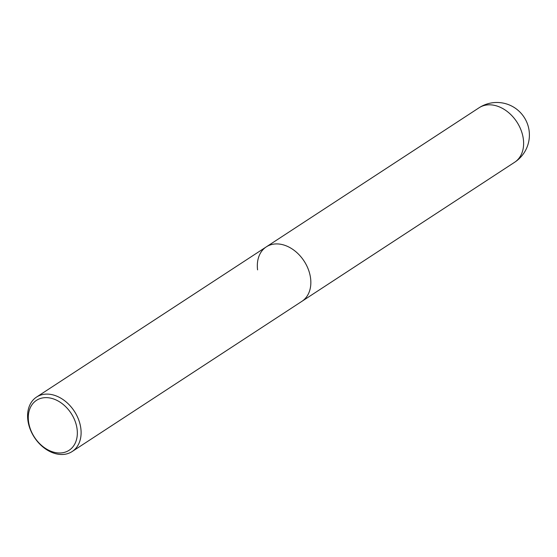 <?xml version="1.0" encoding="UTF-8"?>
<svg xmlns="http://www.w3.org/2000/svg" width="557" height="557" viewBox="0 0 557 557"><rect width="100%" height="100%" fill="white"/><g stroke="black" fill="none" stroke-linecap="round" stroke-linejoin="round"><path stroke-width="0.84" d="M27.85 420.055A32.536 23.874 -123.2 0 0 45.131 448.663A32.536 23.874 -123.2 0 0 72.152 451.532A32.536 23.874 -123.2 0 0 80.849 428.542A32.536 23.874 -123.2 0 0 63.568 399.933A32.536 23.874 -123.2 0 0 36.546 397.071A32.536 23.874 -123.2 0 0 27.85 420.055M257.585 269.867A32.536 23.874 56.8 0 1 266.288 246.876A32.536 23.874 56.8 0 1 293.309 249.745A32.536 23.874 56.8 0 1 310.59 278.354A32.536 23.874 56.8 0 1 301.887 301.344L514.668 162.24A32.536 32.536 0 0 0 529.15 130.992A32.536 32.536 0 0 0 479.062 107.78A32.536 23.874 56.8 0 1 506.083 110.648A32.536 23.874 56.8 0 1 523.364 139.25A32.536 23.874 56.8 0 1 514.668 162.24M77.103 429.196A29.82 21.883 56.8 0 1 56.222 452.716A29.82 21.883 56.8 0 1 28.518 421.419A29.82 21.883 56.8 0 1 49.392 397.9A29.82 21.883 56.8 0 1 77.103 429.196M36.546 397.071L266.288 246.876A32.536 23.874 56.8 0 1 293.309 249.745A32.536 23.874 56.8 0 1 310.59 278.354A32.536 23.874 56.8 0 1 301.887 301.344L72.152 451.532M266.288 246.876L479.062 107.78"/></g></svg>
